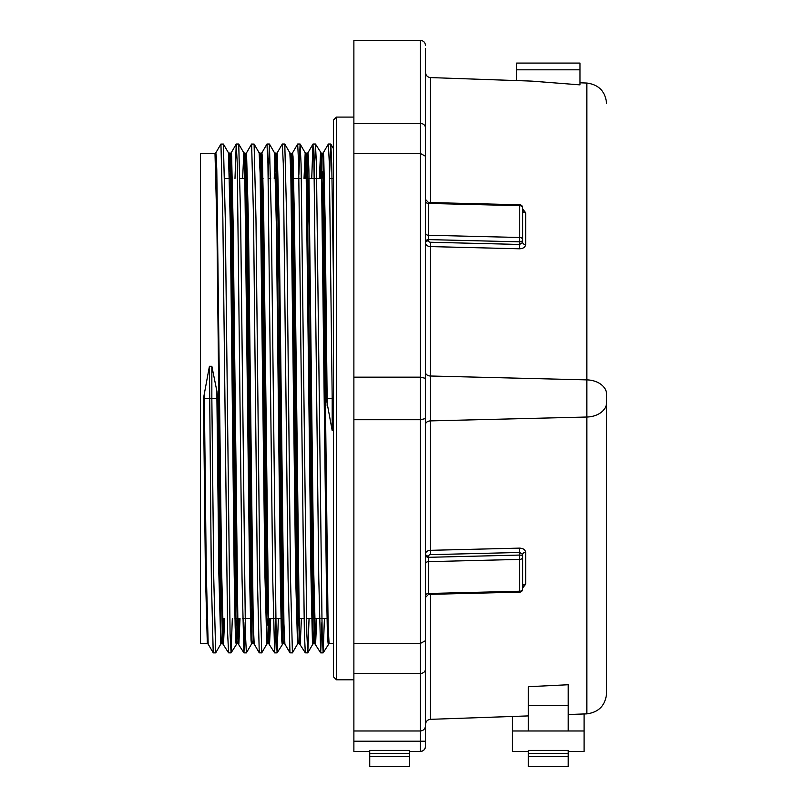 <?xml version="1.0" encoding="UTF-8"?>
<svg xmlns="http://www.w3.org/2000/svg" width="807" height="807" viewBox="0 0 807 807"><rect width="100%" height="100%" fill="white"/><g stroke="black" fill="none" stroke-linecap="round" stroke-linejoin="round"><path stroke-width="1.21" d="M428.487 237.419L428.456 235.251L519.738 237.5L519.738 205.674A3.067 2.169 -0 0 1 522.694 207.843L522.694 239.669A3.067 2.169 180 0 0 519.738 237.5L519.627 241.838A3.067 2.169 0 0 0 522.694 239.669L522.694 236.148L522.694 242.423L519.627 244.45L519.627 241.838L428.567 239.598L428.487 237.419M430.545 242.251L430.434 246.589L519.516 248.788L519.627 244.45L430.545 242.251A2.048 1.443 180 0 1 428.567 240.799L428.567 239.598A3.067 2.169 180 0 0 425.501 241.767M425.501 555.145A3.067 2.169 0 0 0 428.567 557.314L519.627 555.065A3.067 2.169 180 0 1 522.694 557.234A3.067 2.169 0 0 1 519.738 559.402L428.456 561.652L428.567 556.104A2.048 1.443 0 0 1 430.545 554.661L519.627 552.462L522.694 554.48L522.694 589.07A3.067 2.169 180 0 1 519.738 591.238L519.516 548.124L430.434 550.324L430.434 420.891A5.114 3.621 180 0 0 425.501 424.502L425.501 372.4A5.114 3.621 0 0 0 430.434 376.012L586.85 379.875L586.85 83.04L579.991 82.798M425.501 669.124C425.208 671.777 423.504 673.24 420.386 673.512L420.386 377.172L425.501 378.332L425.501 746.324A5.114 5.114 0 0 1 420.386 751.438L420.386 673.512L353.88 673.512L353.88 730.981L420.386 730.981C423.463 730.648 425.168 728.943 425.501 725.856C425.168 728.943 423.463 730.648 420.386 730.981M606.592 394.341L606.592 693.415C605.401 705.429 598.814 712.248 586.85 713.862L586.85 379.875A20.468 14.465 180 0 1 606.592 394.341L606.592 398.456M322.417 153.31L323.264 152.826L323.738 156.76L325.201 223.347L327.138 398.456L326.26 398.456L323.385 172.012L322.82 156.75L322.417 153.31L321.388 153.31L323.304 225.284L328.096 624.729L329.064 643.603L333.412 643.603M326.26 398.456L332.202 430.635L333.412 430.635M214.985 153.31L200.408 153.31L200.408 643.603L207.318 643.603L205.392 571.719L203.475 398.456L204.363 398.456L206.259 570.731L208.166 644.077L213.26 652.873L215.691 652.873L220.785 644.077L218.848 573.565L216.912 398.456L211.848 398.456L213.764 578.357L215.691 652.873M207.742 639.679L207.318 643.603L208.166 644.077M217.789 398.456L216.912 391.254L216.912 398.456L217.789 398.456L220.674 624.9L221.229 640.153L221.632 643.603L222.661 643.603L220.745 571.618L216.912 225.274L214.995 153.31L215.832 152.826L216.296 156.669L216.79 169.934L221.592 569.288L223.509 644.077L224.679 618.434M222.581 625.173L222.752 618.434M223.781 618.434L223.095 639.679M228.875 157.224L229.299 153.31L229.713 156.861L230.267 172.103L231.226 225.113L236.017 625.011L236.572 640.102L236.976 643.603L238.015 643.603L236.088 571.81L232.255 224.911L230.338 153.31L231.185 152.826L231.649 156.669L233.102 221.935L237.894 623.771L238.862 644.077L240.022 618.434M237.49 637.974L238.095 618.434M239.134 618.434L238.015 643.603L243.956 652.873L245.167 622.389M244.218 157.224L244.652 153.31L245.056 156.74L245.61 171.82L246.569 225.082L251.36 624.83L251.915 640.022L252.329 643.603L253.358 643.603L251.441 571.8L247.608 225.123L245.681 153.31L246.528 152.826L248.445 221.935L253.237 623.771L254.205 644.077L259.259 652.833L261.73 652.873L266.824 644.077L264.908 574.967L260.116 173.132L259.148 152.826L254.094 144.07L255.97 218.556L259.814 578.357L261.73 652.873M259.572 157.224L259.995 153.31L260.409 156.83L260.954 171.982L261.912 224.951L266.714 624.911L267.268 640.122L267.672 643.603L268.701 643.603L266.784 571.568L262.951 225.203L261.034 153.31L261.882 152.826L262.346 156.669L263.798 221.935L268.59 623.771L269.548 644.077L270.718 618.434M268.186 637.964L268.62 625.173M269.831 618.434L268.701 643.603L274.652 652.873L275.944 618.434M274.229 178.478L275.348 153.31L276.307 172.032L281.098 571.699L282.611 640.042L283.015 643.603L284.054 643.603L282.137 571.951L278.294 225.082L276.377 153.31L277.225 152.826L279.141 221.935L283.933 623.771L284.901 644.077L289.955 652.833L292.427 652.873L297.521 644.077L295.604 574.977L290.813 173.132L289.844 152.826L284.79 144.07L286.667 218.556L290.5 578.357L292.427 652.873M291.731 153.31L290.691 153.31L292.608 225.103L297.4 624.83L297.954 640.001L298.368 643.603L299.397 643.603L297.48 571.82L293.647 225.133L291.731 153.31L292.568 152.826L293.032 156.669L294.494 221.935L299.286 623.771L300.244 644.077L301.415 618.434M304.915 178.478L306.035 153.31L307.003 172.042L311.795 571.992L313.308 640.122L313.711 643.603L314.75 643.603L312.823 571.8L308.99 225.183L307.074 153.31L307.921 152.826L308.385 156.669L308.879 169.934L313.671 569.288L315.598 644.077L316.758 618.434M314.226 637.964L314.669 625.173M315.174 639.679L314.75 643.603L320.692 652.873L321.902 622.389M216.912 391.254L211.848 366.267L209.427 366.267L203.475 398.456M229.824 158.939L229.38 171.73M245.167 158.939L244.733 171.73M260.51 158.939L260.076 171.73M275.863 158.939L275.429 171.73M306.559 158.939L305.954 178.478M320.268 178.478L320.954 157.224M321.468 171.74L321.297 178.478M328.631 639.679L328.217 644.077L327.753 640.244L327.259 626.968L326.29 574.977L321.509 173.132L320.54 152.826L319.37 178.478M313.711 643.603L312.864 644.077L312.4 640.244L310.947 574.977L306.156 173.132L305.197 152.826L304.027 178.478M298.61 618.434L298.449 625.173M282.591 639.679L282.168 644.077L281.714 640.244L281.219 626.968L280.251 574.977L276.418 227.624L274.501 152.826L269.437 144.07L271.323 218.556L276.115 633.505L277.114 652.833L278.365 618.434M267.914 618.434L267.753 625.173M252.329 643.603L251.481 644.077L251.017 640.244L249.555 574.967L244.763 173.132L243.805 152.826L242.635 178.478M237.228 618.434L237.056 625.173M236.552 639.679L236.128 644.077L235.664 640.244L235.18 626.968L234.212 574.977L230.378 227.624L228.462 152.826L223.398 144.07L225.274 218.556L230.076 633.505L231.074 652.833L232.325 618.434M215.832 152.826L220.896 144.07L223.398 144.07M245.681 153.31L243.805 152.826L238.741 144.07L240.627 218.556L245.419 633.505L246.377 652.873L251.481 644.077M246.528 152.826L251.592 144.07L254.094 144.07M268.106 178.478L269.437 144.07M298.883 174.514L300.093 144.039L301.082 164.214L306.811 633.505L307.81 652.833L309.061 618.434M314.226 174.514L315.446 144.039L316.425 164.214L322.154 633.505L323.153 652.833L324.414 618.434M329.579 174.514L330.789 144.039L331.768 164.214L333.412 277.699M579.991 69.816L516.561 69.816L516.561 63.087L579.991 63.087L579.991 84.866L531.672 81.114L430.434 77.583C427.438 77.179 425.793 75.475 425.501 72.469L425.501 378.332M425.501 202.456L425.501 72.469M425.501 613.31L425.501 594.446M568.229 714.518L586.85 713.862C598.814 712.248 605.401 705.429 606.592 693.415M425.501 724.444C425.793 721.438 427.438 719.733 430.434 719.33L528.323 715.91M568.229 705.52L528.323 705.52L528.323 686.707L568.229 684.74L568.229 730.981L512.465 730.981L512.465 751.438L528.323 751.438M528.323 705.52L528.323 730.981M409.643 751.438L420.386 751.438C423.463 751.115 425.168 749.41 425.501 746.324M353.88 730.981L353.88 751.438L369.737 751.438M425.501 48.652L425.501 156.245L420.386 153.481L353.88 153.481L353.88 673.512M353.88 377.172L420.386 377.172L420.386 123.39L353.88 123.39L353.88 153.481M425.501 127.788C425.208 125.135 423.504 123.663 420.386 123.39L420.386 40.35L353.88 40.35L353.88 123.39M425.501 418.571L420.386 419.731L353.88 419.731M425.501 640.667L420.386 643.421L353.88 643.421M586.85 83.04C598.814 84.654 605.401 91.473 606.592 103.488C605.401 91.473 598.814 84.654 586.85 83.04M209.427 366.267L211.343 578.357L213.219 652.833M220.936 144.039L222.853 218.556L227.624 632.698L228.573 652.833L231.034 652.873M234.988 178.478L236.239 144.07L237.238 163.407L242.039 578.357L243.916 652.833M251.623 144.039L253.549 218.556L257.383 578.357L259.259 652.833M261.458 157.224L261.882 152.826L266.976 144.039L267.934 163.407L272.726 578.357L274.612 652.833M277.225 152.826L282.319 144.039L283.277 163.407L288.079 578.357L289.955 652.833M292.154 157.224L292.568 152.826L297.672 144.039L298.63 163.407L304.36 632.698L305.308 652.833L307.77 652.873M311.724 178.478L312.975 144.07L313.973 163.407L318.775 578.357L320.651 652.833M323.264 152.836L328.368 144.039L329.327 163.407L332.202 398.456L333.412 398.456L333.412 676.75L336.479 679.817L353.88 679.817M230.096 178.478L230.257 171.74M245.439 178.478L245.6 171.74M276.135 178.478L276.297 171.73M307.507 157.224L307.921 152.836L312.975 144.07M322.175 178.478L322.336 171.73M332.202 430.635L332.202 398.456L327.138 398.456L327.138 405.649M211.848 366.267L211.848 398.456L204.363 398.456L204.363 391.254M409.643 750.419L409.643 766.65L369.737 766.65L369.737 750.419L409.643 750.419M584.086 713.963L584.086 751.438L568.229 751.438M584.086 730.981L568.229 730.981M512.465 716.465L512.465 730.981M528.323 756.421L528.323 766.65L568.229 766.65L568.229 756.421L528.323 756.421L528.323 750.419L568.229 750.419L568.229 756.421M516.561 69.816L516.561 80.589M420.386 40.35C423.463 40.673 425.168 42.378 425.501 45.464C425.168 42.378 423.463 40.673 420.386 40.35M425.501 597.452L428.487 594.386L519.708 592.136L519.738 591.238L428.567 593.488M428.567 203.425L519.738 205.674L519.708 204.766L428.487 202.517L425.501 199.45M353.88 117.086L336.479 117.086L336.479 679.817M428.567 240.799A3.067 2.169 180 0 0 425.501 242.968A5.114 3.621 0 0 0 430.434 246.589L430.434 420.891L586.85 417.027A20.468 14.465 180 0 0 606.592 402.562M430.434 77.583L430.434 202.567M428.567 556.104A3.067 2.169 0 0 1 425.501 553.935A5.114 3.621 180 0 1 430.434 550.324L430.545 554.661M522.694 210.597L522.694 210.597A3.067 2.169 180 0 0 525.66 212.766L522.694 208.973M525.66 212.766L525.66 244.592A3.067 2.169 0 0 1 522.694 242.423M519.516 248.788C523.218 248.596 525.266 247.204 525.66 244.592M353.88 741.209L425.501 741.209M522.694 554.48A3.067 2.169 180 0 1 525.66 552.311C525.266 549.698 523.218 548.306 519.516 548.124M525.66 552.311L525.66 584.147A3.067 2.169 0 0 0 522.694 586.316L522.694 586.306M522.694 587.93L525.66 584.147M430.434 594.335L430.434 719.33M409.643 753.486L369.737 753.486M409.643 756.421L369.737 756.421M568.229 753.486L528.323 753.486M425.501 563.821A3.067 2.169 0 0 1 428.456 561.652L428.456 593.488A3.067 2.169 180 0 0 425.501 595.657M425.501 201.246A3.067 2.169 0 0 0 428.456 203.414L428.456 235.251A3.067 2.169 180 0 1 425.501 233.082M207.086 619.07L206.219 619.433M224.659 178.478L230.419 178.478M240.002 178.478L244.894 178.478M262.154 178.478L263.052 178.478M268.267 178.478L270.698 178.478M275.591 178.478L276.468 178.478M292.85 178.478L301.394 178.478M308.193 178.478L321.63 178.478M329.66 178.478L333.412 178.478M228.452 152.826L230.338 153.31M259.148 152.826L261.034 153.31M274.501 152.826L276.377 153.31M300.133 144.07L305.197 152.826L307.074 153.31M333.412 148.549L330.83 144.07M329.064 643.603L323.153 652.833M321.388 153.3L315.476 144.07M312.864 644.077L307.81 652.833M283.015 643.603L277.114 652.833M236.976 643.603L231.074 652.833M298.368 643.603L297.521 644.077M290.691 153.31L289.844 152.826M267.672 643.603L266.824 644.077M221.632 643.603L220.785 644.077M234.958 618.434L235.856 618.434M236.895 618.434L237.762 618.434M242.665 618.434L250.311 618.434M268.459 618.434L281.895 618.434M299.155 618.434L304.047 618.434M306.478 618.434L311.694 618.434M313.63 618.434L327.047 618.434M236.28 144.039L238.711 144.039M243.956 652.873L246.377 652.873M266.976 144.039L269.407 144.039M274.652 652.873L277.073 652.873M282.319 144.039L284.75 144.039M297.672 144.039L300.093 144.039M313.015 144.039L315.446 144.039M320.692 652.873L323.123 652.873M328.368 144.039L330.789 144.039M222.661 643.603L228.573 652.833M231.185 152.826L236.239 144.07M299.397 643.603L305.308 652.833M253.358 643.603L254.205 644.077M284.054 643.603L284.901 644.077M519.708 592.136A3.067 3.067 0 0 0 522.694 589.07M522.694 207.843A3.067 3.067 0 0 0 519.708 204.766M333.412 398.456L333.412 120.152L336.479 117.086"/></g></svg>

